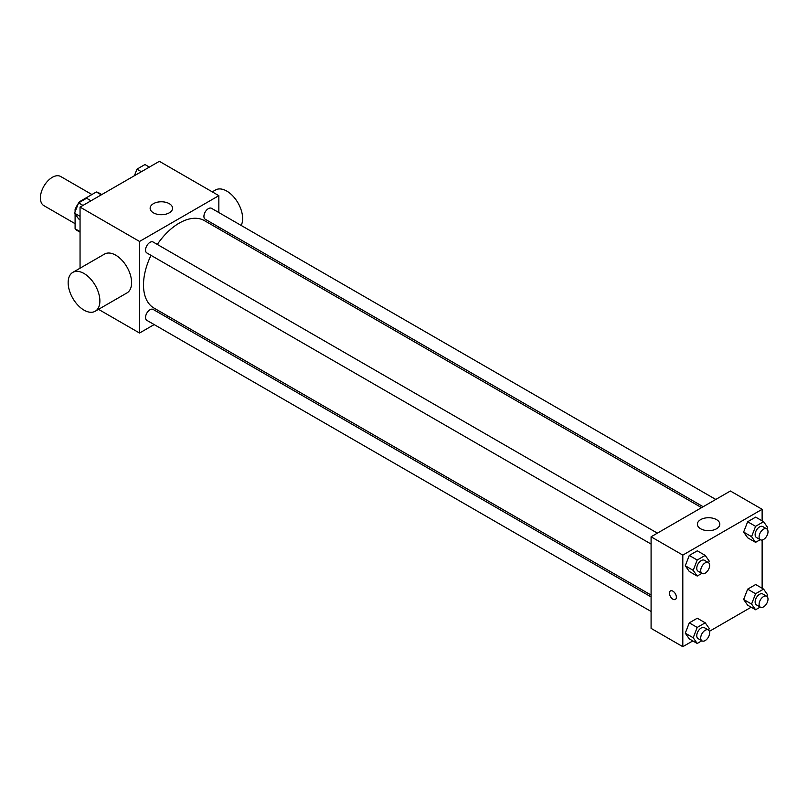 <?xml version="1.0" encoding="UTF-8"?>
<svg xmlns="http://www.w3.org/2000/svg" width="808" height="808" viewBox="0 0 808 808"><rect width="100%" height="100%" fill="white"/><g stroke="black" fill="none" stroke-linecap="round" stroke-linejoin="round"><path stroke-width="1.21" d="M91.92 194.526L60.711 176.508A16.827 9.716 120 0 0 47.743 181.012A16.827 9.716 120 0 0 40.4 197.95A16.827 9.716 120 0 0 43.885 205.646L75.093 223.675M80.194 201.939L79.638 201.626L96.334 191.981A21.715 12.534 120 0 1 98.839 192.88L101.768 194.566M80.053 231.623L75.093 228.765A21.715 12.534 120 0 0 77.134 230.492L80.053 232.179M75.093 228.765L75.093 213.938M75.093 211.858L75.093 209.484A21.715 12.534 120 0 1 78.386 203.394M79.638 201.626A21.715 12.534 120 0 0 78.841 202.727M75.851 209.918L75.093 209.484M101.293 194.849L96.334 191.981M80.053 268.206L80.053 207.101L159.368 161.317L218.847 195.657L218.847 212.554M154.177 324.574L139.542 333.027L98.525 309.343M168.377 316.382L166.781 317.302M151.005 255.348A50.47 29.139 120 0 0 143.501 284.951A50.47 29.139 120 0 0 153.954 308.05L651.086 595.072M701.566 507.646L204.434 220.635A50.47 29.139 120 0 0 157.308 244.43M218.847 227.109L218.847 228.957M139.542 333.027L139.542 241.451L218.847 195.657M715.767 499.445L211.534 208.333A6.302 3.636 120 0 0 206.676 210.019A6.302 3.636 120 0 0 203.919 216.362A6.302 3.636 120 0 0 205.232 219.251L703.162 506.727M651.086 596.91L153.156 309.434A6.302 3.636 120 0 0 148.298 311.12A6.302 3.636 120 0 0 145.551 317.463A6.302 3.636 120 0 0 146.854 320.352L651.086 611.474M651.086 544.067L146.854 252.954A6.302 3.636 -60 0 1 146.854 245.672A6.302 3.636 -60 0 1 153.156 242.036L657.389 533.149M139.542 241.451L80.053 207.101M153.419 212.827A11.221 6.474 180 0 1 150.137 208.252A11.221 6.474 180 0 1 161.347 201.778A11.221 6.474 180 0 1 172.569 208.252A11.221 6.474 180 0 1 165.64 214.231A11.221 6.474 180 0 1 153.419 212.827M72.801 272.387L104.525 254.076A22.432 12.948 60 0 1 121.816 260.085A22.432 12.948 60 0 1 131.603 282.659A22.432 12.948 60 0 1 126.957 292.93L95.233 311.242A22.432 12.948 60 0 1 72.801 298.293A22.432 12.948 60 0 1 72.801 272.387A22.432 12.948 60 0 1 90.092 278.396A22.432 12.948 60 0 1 99.879 300.97A22.432 12.948 60 0 1 95.233 311.242M241.158 225.432A22.432 12.948 -120 0 0 235.875 199.647A22.432 12.948 -120 0 0 215.564 189.971L212.282 191.86M692.81 640.916L682.81 646.683L651.086 628.371L651.086 536.785L730.402 491.001L762.126 509.313L762.126 520.857M751.177 607.212L709.404 631.331M747.653 537.775L743.643 532.078L747.653 521.746L755.662 517.12L747.653 521.746L743.643 532.078L747.653 537.775L755.581 542.35L751.571 536.653L755.581 526.331L763.59 521.695L767.6 527.402L766.964 529.038M689.275 638.875L685.275 633.179L689.275 622.857L697.294 618.221L689.275 622.857L685.275 633.179L689.275 638.875L697.203 643.461L693.203 637.754L697.203 627.432L705.222 622.806L709.232 628.503L708.596 630.139M762.126 540.017L762.126 588.254M682.81 646.683L682.81 555.106L762.126 509.313M747.653 605.182L743.643 599.475L747.653 589.153L755.662 584.527L747.653 589.153L743.643 599.475L747.653 605.182L755.581 609.757L751.571 604.061L755.581 593.729L763.59 589.103L767.6 594.799L766.964 596.435M689.275 571.478L685.275 565.772L689.275 555.45L697.294 550.824L689.275 555.45L685.275 565.772L689.275 571.478L697.203 576.053L693.203 570.357L697.203 560.025L705.222 555.399L709.232 561.106L708.596 562.742M682.81 555.106L651.086 536.785M700.657 528.775A11.221 6.474 180 0 1 697.375 524.2A11.221 6.474 180 0 1 708.586 517.726A11.221 6.474 180 0 1 719.807 524.2A11.221 6.474 180 0 1 712.878 530.179A11.221 6.474 180 0 1 700.657 528.775M676.367 597.173A4.909 2.838 60 0 1 675.357 599.425A4.909 2.838 60 0 1 670.448 596.587A4.909 2.838 60 0 1 670.448 590.921A4.909 2.838 60 0 1 674.226 592.234A4.909 2.838 60 0 1 676.367 597.173M675.357 599.415A4.909 2.838 60 0 1 670.448 596.587A4.909 2.838 60 0 1 670.448 590.921M701.849 573.377L697.203 576.053M708.333 562.56L704.364 560.267A6.302 3.636 120 0 0 699.506 561.954A6.302 3.636 120 0 0 696.759 568.297A6.302 3.636 120 0 0 698.062 571.185L702.031 573.478A6.302 3.636 120 0 0 708.333 569.842A6.302 3.636 120 0 0 708.333 562.56A6.302 3.636 120 0 0 703.475 564.247A6.302 3.636 120 0 0 700.718 570.589A6.302 3.636 120 0 0 702.031 573.478M693.203 570.357L685.275 565.772M697.203 560.025L689.275 555.45M705.222 555.399L697.294 550.824M760.227 539.673L755.581 542.35M766.701 528.856L762.742 526.563A6.302 3.636 120 0 0 757.884 528.26A6.302 3.636 120 0 0 755.126 534.603A6.302 3.636 120 0 0 756.44 537.482L760.399 539.774A6.302 3.636 120 0 0 766.701 536.138A6.302 3.636 120 0 0 766.701 528.856A6.302 3.636 120 0 0 761.843 530.543A6.302 3.636 120 0 0 759.096 536.886A6.302 3.636 120 0 0 760.399 539.774M751.571 536.653L743.643 532.078M755.581 526.331L747.653 521.746M763.59 521.695L755.662 517.12M701.849 640.774L697.203 643.461M708.333 629.957L704.364 627.675A6.302 3.636 120 0 0 699.506 629.361A6.302 3.636 120 0 0 696.759 635.704A6.302 3.636 120 0 0 698.062 638.593L702.031 640.875A6.302 3.636 120 0 0 708.333 637.239A6.302 3.636 120 0 0 708.333 629.957A6.302 3.636 120 0 0 703.475 631.654A6.302 3.636 120 0 0 700.718 637.997A6.302 3.636 120 0 0 702.031 640.875M693.203 637.754L685.275 633.179M697.203 627.432L689.275 622.857M705.222 622.806L697.294 618.221M760.227 607.081L755.581 609.757M766.701 596.264L762.742 593.971A6.302 3.636 120 0 0 757.884 595.658A6.302 3.636 120 0 0 755.126 602A6.302 3.636 120 0 0 756.44 604.889L760.399 607.182A6.302 3.636 120 0 0 766.701 603.536A6.302 3.636 120 0 0 766.701 596.264A6.302 3.636 120 0 0 761.843 597.95A6.302 3.636 120 0 0 759.096 604.293A6.302 3.636 120 0 0 760.399 607.182M751.571 604.061L743.643 599.475M755.581 593.729L747.653 589.153M763.59 589.103L755.662 584.527M80.053 219.746L78.588 218.897L74.578 213.201L78.588 202.869L86.597 198.243L91.001 200.788M80.053 216.362L74.578 213.201M82.992 205.414L78.588 202.869M134.421 175.72L136.956 169.165L144.975 164.539L149.369 167.084M141.36 171.71L136.956 169.165M228.311 234.421L229.906 233.492"/></g></svg>
